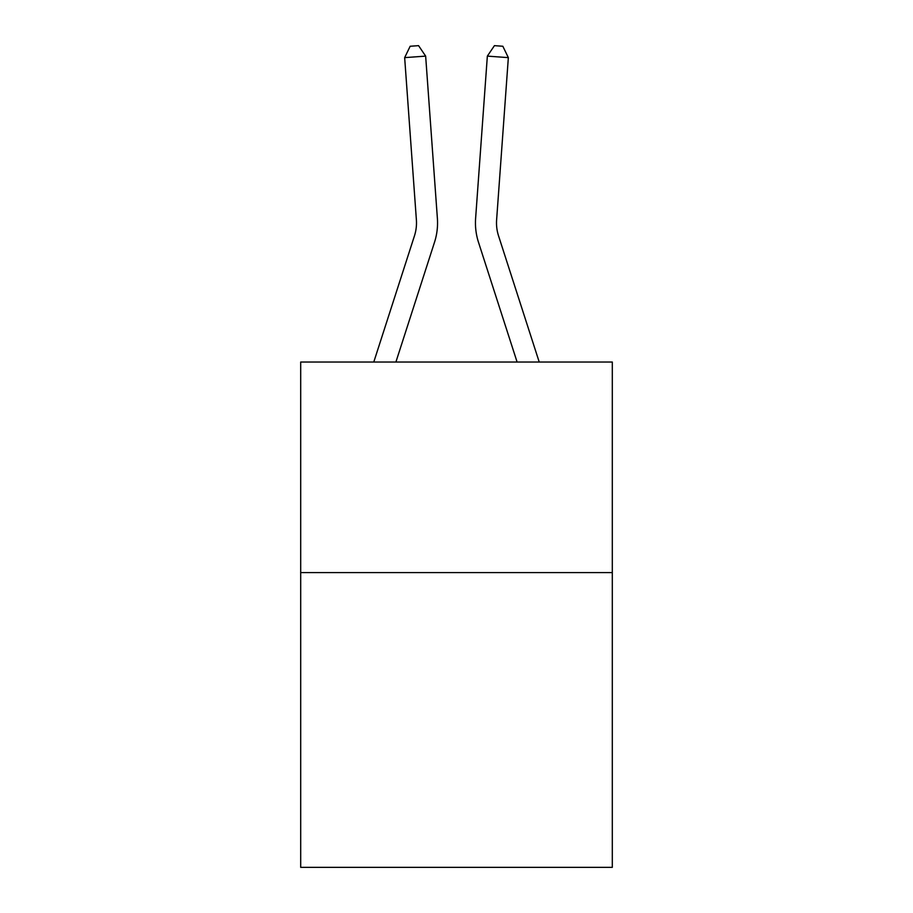 <?xml version="1.0" encoding="UTF-8"?>
<svg xmlns="http://www.w3.org/2000/svg" width="913" height="913" viewBox="0 0 913 913"><rect width="100%" height="100%" fill="white"/><g stroke="black" fill="none" stroke-linecap="round" stroke-linejoin="round"><path stroke-width="1.37" d="M612.303 572.577L612.303 867.35L300.697 867.35L300.697 362.027L612.303 362.027L612.303 572.577L300.697 572.577M437.384 218.344L425.652 56.115L437.384 218.344A63.168 63.168 0 0 1 434.508 242.276L395.9 362.027M539.218 362.027L498.532 235.816A42.112 42.112 0 0 1 496.615 219.862L508.347 57.633L487.348 56.115L475.616 218.344A63.168 63.168 0 0 0 478.492 242.276L517.1 362.027M373.782 362.027L414.468 235.816A42.112 42.112 0 0 0 416.385 219.862L404.653 57.633L410.165 46.255L418.565 45.65L425.652 56.115L404.653 57.633M414.468 235.816A42.112 42.112 0 0 0 416.385 219.862A42.112 42.112 0 0 1 414.468 235.816A42.112 42.112 0 0 0 416.385 219.862A42.112 42.112 0 0 1 414.468 235.816A42.112 42.112 0 0 0 416.385 219.862A42.112 42.112 0 0 1 414.468 235.816A42.112 42.112 0 0 0 416.385 219.862A42.112 42.112 0 0 1 414.468 235.816A42.112 42.112 0 0 0 416.385 219.862A42.112 42.112 0 0 1 414.468 235.816A42.112 42.112 0 0 0 416.385 219.862A42.112 42.112 0 0 1 414.468 235.816A42.112 42.112 0 0 0 416.385 219.862A42.112 42.112 0 0 1 414.468 235.816A42.112 42.112 0 0 0 416.385 219.862A42.112 42.112 0 0 1 414.468 235.816A42.112 42.112 0 0 0 416.385 219.862A42.112 42.112 0 0 1 414.468 235.816A42.112 42.112 0 0 0 416.385 219.862A42.112 42.112 0 0 1 414.468 235.816M508.347 57.633L502.835 46.255L494.435 45.65L487.348 56.115L475.616 218.344M498.532 235.816A42.112 42.112 0 0 1 496.615 219.862A42.112 42.112 0 0 0 498.532 235.816A42.112 42.112 0 0 1 496.615 219.862A42.112 42.112 0 0 0 498.532 235.816A42.112 42.112 0 0 1 496.615 219.862A42.112 42.112 0 0 0 498.532 235.816A42.112 42.112 0 0 1 496.615 219.862A42.112 42.112 0 0 0 498.532 235.816A42.112 42.112 0 0 1 496.615 219.862A42.112 42.112 0 0 0 498.532 235.816A42.112 42.112 0 0 1 496.615 219.862A42.112 42.112 0 0 0 498.532 235.816A42.112 42.112 0 0 1 496.615 219.862A42.112 42.112 0 0 0 498.532 235.816A42.112 42.112 0 0 1 496.615 219.862"/></g></svg>
